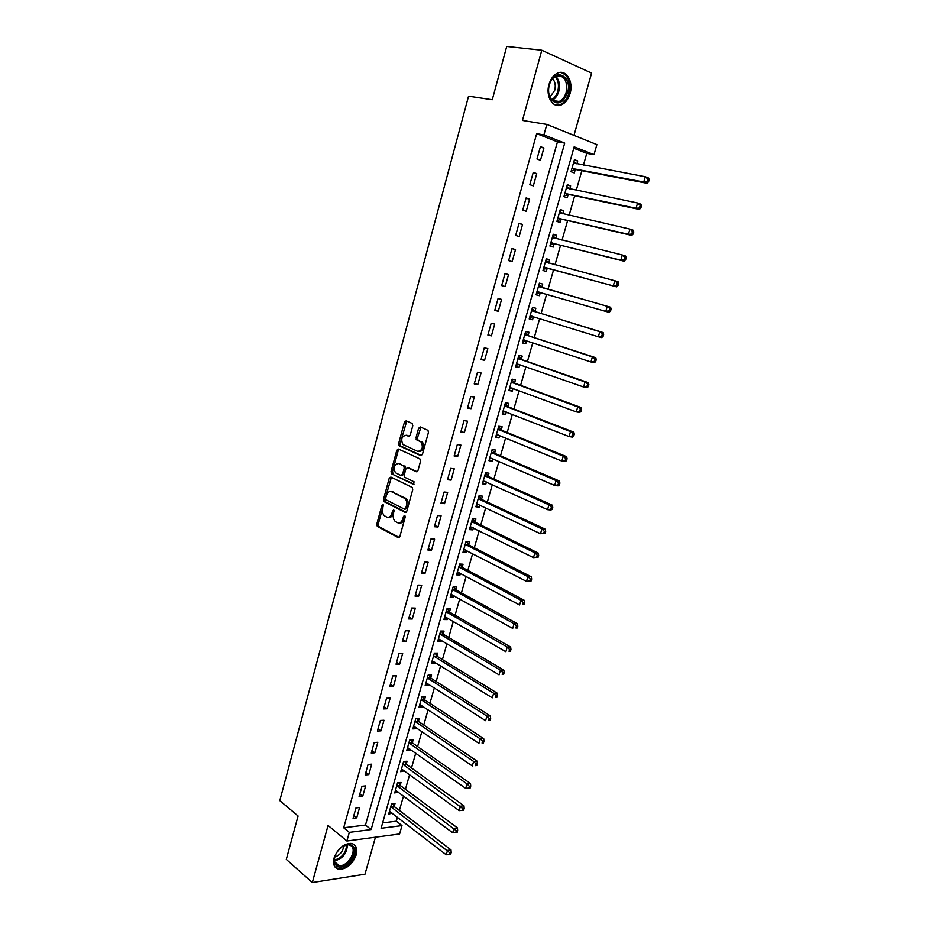 <?xml version="1.0" encoding="UTF-8"?>
<svg xmlns="http://www.w3.org/2000/svg" width="929" height="929" viewBox="0 0 929 929"><rect width="100%" height="100%" fill="white"/><g stroke="black" fill="none" stroke-linecap="round" stroke-linejoin="round"><path stroke-width="1.39" d="M383.038 504.447L381.9 505.283L376.791 524.13L377.29 526.395L398.216 537.589L399.888 536.416L405.16 517.221L404.684 515.525L403.511 516.361L402.826 518.846C401.63 522.237 399.842 523.515 397.473 522.667L395.139 521.366C393.397 519.636 392.874 517.209 393.559 514.074L393.757 509.928L392.607 510.776L391.933 513.238C390.761 516.594 389.007 517.859 386.673 517.047L384.385 515.769C382.678 514.062 382.156 511.658 382.841 508.546L383.038 504.447M383.491 505.039L378.231 524.246L378.73 526.511L399.249 537.461M405.125 516.071L404.266 518.974L402.826 518.846M394.21 510.509L393.373 513.365L391.933 513.238M549.004 84.411C545.346 96.361 552.964 108.763 561.302 104.884C565.389 103.061 568.304 99.287 570.046 93.562C573.75 81.729 566.179 68.99 557.597 73.077C553.579 74.959 550.711 78.733 549.004 84.411M334.068 858.001C332.64 864.527 334.37 868.325 339.259 869.37C346.97 868.94 352.625 864.086 356.237 854.808C357.723 848.189 355.946 844.38 350.907 843.369C343.265 843.88 337.657 848.758 334.068 858.001M412.79 425.749L412.093 423.403L406.112 420.825L404.44 422.138L398.634 443.539L399.064 445.711L420.721 455.616L422.44 454.327L428.42 432.531L428.002 430.348L420.303 426.945L418.596 428.269L416.064 437.547L416.482 439.731L421.151 442.03C423.45 447.464 422.3 450.577 417.713 451.366L402.919 444.515C400.643 439.196 401.746 436.107 406.252 435.248L408.586 436.282L410.27 434.981L412.79 425.749M543.906 134.914L546.833 124.428L596.882 144.61L594.003 154.655L574.168 146.84L381.099 828.285L402.002 825.602L399.609 833.963L346.9 841.024L349.316 832.372L371.135 829.562L564.704 143.101L543.906 134.914L536.672 133.671L343.695 827.774L349.316 832.372M346.9 841.024L328.065 825.463L312.318 882.55L286.306 859.395L298.081 815.987L279.792 800.624L468.564 96.175L492.265 99.751L506.723 46.45L541.804 50.236L522.446 120.445L546.833 124.428M390.865 477.041L389.216 478.272L383.503 499.361L383.979 501.602L405.137 512.402L406.821 511.194L412.72 489.722L412.255 487.47L390.865 477.041M391.039 471.549L396.799 450.31L398.46 449.044L419.838 458.833L420.535 461.237L417.992 470.504L416.285 471.769L407.564 467.67L405.88 468.924L404.22 475.009L404.672 477.239L414.125 481.849L413.254 484.288L391.492 473.755L391.039 471.549L392.479 471.723L398.239 450.507L396.799 450.31M573.983 135.367L591.599 73.101L541.804 50.236M312.318 882.55L364.981 874.212L375.444 837.203M343.695 827.774L365.492 825.057L557.458 141.835L536.672 133.671M356.713 817.857L359.593 807.533L355.958 807.94L353.066 818.298L356.713 817.857L353.833 815.557M362.728 796.304L365.631 785.911L361.996 786.271L359.093 796.687L362.728 796.304L359.825 794.051M368.79 774.623L371.716 764.161L368.081 764.462L365.155 774.949L368.79 774.623L365.863 772.417M374.886 752.804L377.836 742.271L374.201 742.526L371.263 753.071L374.886 752.804L371.937 750.644M381.029 730.844L383.979 720.254L380.356 720.451L377.395 731.065L381.029 730.844L378.045 728.742M387.196 708.757L390.18 698.109L386.557 698.248L383.572 708.92L387.196 708.757L384.2 706.702M393.408 686.531L396.404 675.813L392.793 675.894L389.797 686.636L393.408 686.531L390.389 684.522M399.656 664.165L402.675 653.377L399.064 653.412L396.044 664.223L399.656 664.165L396.613 662.214M405.95 641.66L408.981 630.814L405.381 630.779L402.338 641.66L405.95 641.66L402.872 639.767M412.279 619.016L415.333 608.1L411.733 608.019L408.679 618.958L412.279 619.016L409.178 617.17M418.642 596.232L421.72 585.247L418.12 585.107L415.042 596.116L418.642 596.232L415.518 594.444M425.052 573.309L428.141 562.254L424.553 562.045L421.464 573.135L425.052 573.309L421.894 571.567M431.497 550.235L434.609 539.11L431.021 538.843L427.909 550.003L431.497 550.235L428.315 548.551M437.989 527.022L441.112 515.827L437.536 515.502L434.4 526.72L437.989 527.022L434.772 525.396M444.515 503.657L447.662 492.393L444.097 491.998L440.938 503.297L444.515 503.657L441.275 502.09M451.088 480.142L454.258 468.808L450.693 468.355L447.511 479.724L451.088 480.142L447.824 478.632M457.695 456.476L460.889 445.072L457.323 444.561L454.13 456L457.695 456.476L454.409 455.024M464.361 432.67L467.566 421.185L464.012 420.605L460.796 432.124L464.361 432.67L461.039 431.265M471.049 408.702L474.289 397.147L470.736 396.497L467.496 408.086L471.049 408.702L467.705 407.366M477.796 384.583L481.048 372.947L477.506 372.239L474.243 383.909L477.796 384.583L474.417 383.305M484.578 360.301L487.853 348.596L484.311 347.818L481.036 359.558L484.578 360.301L481.176 359.082M491.406 335.868L494.704 324.082L491.174 323.246L487.876 335.067L491.406 335.868L487.969 334.719M498.281 311.273L501.59 299.417L498.072 298.511L494.751 310.402L498.281 311.273L494.809 310.181M505.202 286.527L508.535 274.589L505.016 273.602L501.672 285.575L505.202 286.527L501.695 285.493M512.158 261.606L515.514 249.587L512.007 248.542L508.651 260.596L512.158 261.606M519.172 236.535L522.551 224.435L519.044 223.32L515.665 235.443L519.172 236.535M526.22 211.289L529.623 199.108L526.128 197.923L522.725 210.128L526.22 211.289M533.327 185.881L536.753 173.618L533.258 172.353L529.832 184.65L533.327 185.881M540.469 160.299L543.918 147.966L540.446 146.619L536.985 158.998L540.469 160.299M382.62 822.908L396.323 821.201L397.461 817.218M399.389 810.46L403.523 795.979M405.427 789.29L409.608 774.612M411.501 767.993L415.739 753.105M417.609 746.568L421.905 731.483M423.752 725.003L428.118 709.721M429.941 703.323L434.354 687.832M436.166 681.503L440.636 665.814M442.425 659.555L446.954 643.646M448.719 637.468L453.317 621.35M455.059 615.253L459.716 598.926M461.434 592.899L466.149 576.352M467.844 570.406L472.629 553.638M474.301 547.773L479.143 530.784M480.792 525.001L485.704 507.791M487.33 502.09L492.3 484.659M493.903 479.027L498.943 461.376M500.522 455.825L505.62 437.942M507.188 432.484L512.355 414.357M513.876 408.992L519.114 390.633M520.623 385.349L525.93 366.758M527.405 361.555L532.781 342.72M534.233 337.622L539.679 318.542M541.108 313.526L546.624 294.203M548.017 289.279L553.591 269.77M555.008 264.788L560.582 245.244M562.045 240.1L567.619 220.556M569.129 215.249L574.703 195.705M576.27 190.248L581.844 170.704M583.447 165.072L586.78 153.355L573.774 148.245M394.244 806.291L395.022 803.55L391.562 803.933L388.694 814.048L392.282 813.223M400.248 785.191L401.026 782.439L397.566 782.775L394.674 792.948L398.297 792.065M406.275 763.975L407.065 761.211L403.604 761.49L400.701 771.732L404.347 770.78M412.348 742.631L413.138 739.844L409.689 740.088L406.763 750.377L410.223 750.109L410.432 749.366M418.445 721.159L419.246 718.349L415.797 718.547L412.859 728.893L416.308 728.684L416.552 727.825M424.588 699.56L425.389 696.738L421.952 696.866L418.991 707.294L422.44 707.132L422.718 706.145M430.766 677.822L431.579 674.988L428.141 675.069L425.168 685.544L428.606 685.439L428.919 684.348M436.99 655.967L437.803 653.11L434.366 653.133L431.37 663.678L434.807 663.631L435.155 662.412M443.238 633.961L444.05 631.093L440.625 631.07L437.617 641.672L441.043 641.672L441.426 640.336M449.531 611.839L450.356 608.948L446.93 608.867L443.899 619.538L447.325 619.597L447.743 618.133M455.86 589.567L456.685 586.663L453.271 586.524L450.217 597.266L453.642 597.37L454.095 595.791M462.236 567.166L463.06 564.24L459.646 564.042L456.58 574.854L459.994 575.016L460.482 573.321M468.634 544.626L469.47 541.688L466.068 541.433L462.979 552.302L466.393 552.534L466.915 550.7M475.091 521.947L475.927 518.986L472.524 518.684L469.424 529.623L472.826 529.902L473.384 527.939M481.57 499.128L482.418 496.156L479.027 495.784L475.903 506.793L479.294 507.129L479.887 505.039M488.097 476.171L488.956 473.175L485.565 472.745L482.418 483.823L485.809 484.218L486.448 482M494.669 453.073L495.529 450.054L492.138 449.566L488.979 460.714L492.37 461.167L493.032 458.821M501.277 429.825L502.136 426.783L498.757 426.237L495.575 437.454L498.954 437.977L499.663 435.492M507.931 406.426L508.79 403.372L505.422 402.768L502.217 414.055L505.597 414.636L506.34 412.011M514.62 382.887L515.49 379.822L512.123 379.148L508.906 390.505L512.274 391.144L513.052 388.38M521.355 359.198L522.237 356.109L518.87 355.377L515.63 366.804L518.997 367.512L519.81 364.609M528.125 335.369L529.019 332.257L525.663 331.456L522.4 342.952L525.756 343.718L526.615 340.688M534.953 311.378L535.836 308.242L532.491 307.383L529.216 318.961L532.561 319.785L533.443 316.661M541.816 287.235L542.71 284.088L539.377 283.159L536.068 294.807L539.412 295.701L540.306 292.554M548.725 262.942L549.62 259.772L546.287 258.773L542.966 270.502L546.298 271.465L547.204 268.295M555.67 238.498L556.576 235.304L553.254 234.236L549.91 246.034L553.231 247.068L554.137 243.874M562.695 213.786L563.578 210.674L560.268 209.548L556.901 221.416L560.21 222.507L561.128 219.302M569.767 188.889L570.627 185.881L567.317 184.685L563.926 196.634L567.236 197.807L568.153 194.579M576.897 163.841L577.722 160.938L574.424 159.672L571.01 171.702L574.308 172.933L575.237 169.682M586.78 153.355L594.003 154.655M396.323 821.201L402.002 825.602M365.492 825.057L371.135 829.562M557.458 141.835L564.704 143.101M392.154 813.641L389.414 811.516M398.146 792.588L395.371 790.509M404.161 771.418L401.374 769.386M410.223 750.109L407.401 748.124M416.308 728.684L413.475 726.745M422.44 707.132L419.571 705.227M428.606 685.439L425.714 683.593M434.807 663.631L431.904 661.82M441.043 641.672L438.116 639.918M447.325 619.597L444.364 617.878M453.642 597.37L450.658 595.71M459.994 575.016L456.987 573.402M466.393 552.534L463.362 550.967M472.826 529.902L469.772 528.38M479.294 507.129L476.217 505.666M485.809 484.218L482.708 482.813M492.37 461.167L489.235 459.809M498.954 437.977L495.807 436.665M505.597 414.636L502.415 413.382M512.274 391.144L509.057 389.948M518.997 367.512L515.758 366.363M525.756 343.718L522.493 342.638M532.561 319.785L529.263 318.752M539.412 295.701L536.091 294.725M549.62 259.772L546.264 258.877M556.576 235.304L553.185 234.468M563.578 210.674L560.164 209.908M570.627 185.881L567.178 185.173M577.722 160.938L574.25 160.287M416.099 439.138L420.407 441.53M383.514 500.836L385.512 501.857M515.514 249.587L511.972 248.658M522.551 224.435L518.974 223.564M529.623 199.108L526.023 198.307M536.753 173.618L533.118 172.887M543.918 147.966L540.248 147.293M388.438 517.314C390.656 517.836 392.305 516.524 393.373 513.365M399.273 522.946C401.525 523.457 403.186 522.144 404.266 518.974M391.388 477.297L384.943 499.5L385.419 501.741L406.112 512.297M385.64 498.211L386.104 499.86L404.521 509.197L405.706 508.349L406.426 505.724C407.111 502.624 406.6 500.208 404.905 498.478L391.585 491.743C389.251 490.976 387.509 492.265 386.348 495.621L385.64 498.211M404.986 509.243L407.146 508.488L405.706 508.349M391.364 491.638L406.345 498.629C408.052 500.359 408.551 502.763 407.866 505.864L407.146 508.488M399.04 449.311L398.239 450.507M417.191 471.7L408.458 467.775M414.032 484.137L391.713 473.906M400.085 463.652L398.646 463.478C394.128 464.291 393.06 467.38 395.417 472.722L400.898 475.474L402.571 474.22L404.231 468.146L403.778 465.94L398.646 463.478L403.546 465.777M401.467 475.532L404.01 474.394L402.571 474.22M404.986 465.952L405.671 468.321L404.01 474.394M392.479 471.723L393.153 474.069M406.461 435.283L409.422 436.224M419.153 451.552C423.74 450.774 424.89 447.662 422.59 442.227L421.847 441.728M420.93 427.212L417.493 437.756L417.922 439.928L416.482 439.731M406.751 421.092L400.074 443.737L400.504 445.908L421.592 455.558M389.472 811.307L446.222 854.785L447.511 850.395L450.995 849.872L394.755 806.929L392.735 803.806M449.787 852.799L449.276 854.564L450.67 854.343L451.192 852.59L449.787 852.799L390.784 806.686M449.276 854.564L446.222 854.785M450.995 849.872L451.192 852.59M395.464 790.196L452.678 832.79L453.979 828.366L457.463 827.902L400.759 785.829L398.68 782.671M456.267 830.77L455.756 832.535L457.149 832.349L457.66 830.584L456.267 830.77L396.788 785.539M455.756 832.535L452.678 832.79M457.463 827.902L457.66 830.584M401.491 768.957L459.181 810.645L460.482 806.198L463.966 805.78L406.797 764.602L404.649 761.408M462.793 808.602L462.27 810.378L463.664 810.216L464.186 808.439L462.793 808.602L402.814 764.277M462.27 810.378L459.181 810.645M463.966 805.78L464.186 808.439M407.552 747.59L465.719 788.361L467.032 783.89L470.504 783.53L412.871 743.246L410.664 740.018M469.354 786.294L468.82 788.082L470.213 787.931L470.736 786.143L469.354 786.294L467.032 783.89L408.888 742.875M468.82 788.082L465.719 788.361M470.504 783.53L470.736 786.143M413.66 726.095L472.304 765.949L473.627 761.443L477.088 761.141L418.979 721.763L416.703 718.489M475.95 763.847L475.416 765.647L476.809 765.519L477.343 763.719L475.95 763.847L473.627 761.443L414.996 721.357M476.809 765.519L475.416 765.647M477.088 761.141L477.343 763.719M351.859 845.297C360.754 850.499 345.228 872.076 336.855 866.06C334.173 864.086 333.569 860.765 335.021 856.085L336.252 853.333C341.28 845.808 346.482 843.126 351.859 845.297M334.997 856.155C333.894 860.219 334.51 863.122 336.879 864.829L339.073 865.596C347.701 867.152 357.909 849.663 350.767 845.611L348.387 844.798L342.998 846.145M343.811 845.727C343.033 851.37 340.002 855.144 334.754 857.061M335.137 867.163L338.446 868.545C348.747 870.427 361.381 849.884 353.484 844.159M549.306 84.876C553.893 66.842 572.949 75.493 567.514 92.795C562.951 103.514 557.423 105.709 550.92 99.38C548.505 95.443 547.936 90.717 549.213 85.201L549.306 84.876M566.133 92.412C567.712 80.579 564.391 75.121 556.157 76.027C552.941 77.513 550.642 80.544 549.271 85.085L549.19 85.375C548.005 90.473 548.54 94.851 550.781 98.497C553.045 101.656 555.844 102.654 559.153 101.47C562.417 100.007 564.739 96.988 566.133 92.412M552.604 78.686C555.147 81.613 555.856 85.48 554.718 90.322L549.968 97.057M555.797 105.14L560.164 104.617C564.217 102.805 567.108 99.055 568.838 93.376C570.975 81.845 568.211 74.854 560.547 72.392M419.792 704.472L478.923 743.386L480.258 738.857L483.719 738.601L425.122 700.164L422.776 696.843M482.592 741.249L482.058 743.061L483.44 742.956L483.974 741.156L482.592 741.249L480.258 738.857L421.151 699.7M483.44 742.956L482.058 743.061M483.719 738.601L483.974 741.156M425.97 682.71L485.6 720.683L486.935 716.12L490.384 715.934L431.288 678.414L428.884 675.046M489.281 718.523L488.747 720.347L490.129 720.265L490.663 718.442L489.281 718.523L486.935 716.12L427.328 677.915M490.129 720.265L488.747 720.347M490.384 715.934L490.663 718.442M432.182 660.821L492.3 697.83L493.647 693.243L497.096 693.104L437.524 656.548L435.016 653.133M496.005 695.635L495.471 697.47L496.841 697.412L497.387 695.577L496.005 695.635L493.647 693.243L433.553 655.99M496.841 697.412L495.471 697.47M497.096 693.104L497.387 695.577M438.43 638.804L499.059 674.837L500.417 670.215L503.855 670.146L443.783 634.542L441.194 631.07M502.775 672.608L502.229 674.454L503.611 674.431L504.157 672.584L502.775 672.608L500.417 670.215L439.812 633.95M503.611 674.431L502.229 674.454M503.855 670.146L504.157 672.584M444.724 616.647L505.852 651.693L507.211 647.048L510.648 647.037L450.077 612.408L447.395 608.878M444.689 616.74L445.293 616.728M509.591 649.441L509.046 651.299L510.416 651.287L510.962 649.429L509.591 649.441L507.211 647.048L446.106 611.758M510.416 651.287L509.046 651.299M510.648 647.037L510.962 649.429M451.041 594.351L512.692 628.399L514.062 623.719L517.488 623.765L456.418 590.124L453.631 586.536M450.983 594.56L451.831 594.537M516.454 626.111L515.897 627.992L517.267 628.004L517.825 626.134L516.454 626.111L514.062 623.719L452.446 589.439M517.267 628.004L515.897 627.992M517.488 623.765L517.825 626.134M457.416 571.927L519.578 604.953L520.96 600.25L524.374 600.366L462.793 567.724L459.901 564.066M457.323 572.252L458.403 572.206M523.352 602.642L522.795 604.524L524.165 604.57L524.722 602.689L523.352 602.642L520.96 600.25L458.81 566.98M524.165 604.57L522.795 604.524M524.374 600.366L524.722 602.689M463.815 549.364L526.499 581.368L527.893 576.63L531.307 576.804L469.203 545.172L466.195 541.444M463.687 549.794L465.011 549.724M530.296 579.022L529.739 580.915L531.109 580.973L531.667 579.081L530.296 579.022L527.893 576.63L465.232 544.382M531.109 580.973L529.913 581.519L526.499 581.368L529.739 580.915M531.307 576.804L531.667 579.081M470.26 526.662L533.478 557.621L534.872 552.848L538.286 553.092L475.648 522.481L472.524 518.684M470.097 527.207L471.665 527.091M537.287 555.24L536.73 557.145L538.088 557.237L538.657 555.333L537.287 555.24L534.872 552.848L471.677 521.645M538.088 557.237L533.478 557.621L536.73 557.145M538.286 553.092L538.657 555.333M476.74 503.808L540.492 533.722L541.897 528.915L545.3 529.216L482.139 499.651L478.992 495.9M476.554 504.482L478.365 504.319M544.324 531.307L543.767 533.223L545.126 533.339L545.683 531.423L544.324 531.307L541.897 528.915L478.18 498.768M545.126 533.339L540.492 533.722L543.767 533.223M545.3 529.216L545.683 531.423M483.266 480.827L547.553 509.661L548.969 504.83L552.36 505.19L488.677 476.682L485.495 472.977M483.045 481.617L485.101 481.396M551.408 507.222L550.839 509.15L552.198 509.289L552.767 507.362L551.408 507.222L548.969 504.83L484.706 475.753M552.198 509.289L550.943 510.009L547.553 509.661L550.839 509.15M552.36 505.19L552.767 507.362M489.838 457.695L554.659 485.449L556.088 480.583L559.479 481.013L495.25 453.573L492.045 449.915M489.571 458.612L491.894 458.322M558.538 482.975L557.969 484.915L559.328 485.089L559.897 483.138L558.538 482.975L556.088 480.583L491.278 452.586M559.328 485.089L558.05 485.867L554.659 485.449L557.969 484.915M559.479 481.013L559.897 483.138M496.446 434.412L561.824 461.074L563.253 456.185L566.632 456.673L501.869 430.313L498.629 426.713M496.144 435.457L498.722 435.097M565.715 458.566L565.146 460.529L566.493 460.714L567.073 458.763L565.715 458.566L563.253 456.185L497.898 429.279M566.493 460.714L565.204 461.562L561.824 461.074L565.146 460.529M566.632 456.673L567.073 458.763M503.088 410.99L569.024 436.537L570.476 431.613L573.843 432.182L508.523 406.914L505.26 403.36M502.752 412.162L505.597 411.721M572.938 433.994L572.357 435.968L573.704 436.189L574.285 434.215L570.476 431.613L504.552 405.834M573.704 436.189L572.392 437.094L569.024 436.537L572.357 435.968M573.843 432.182L574.285 434.215M509.777 387.428L576.27 411.849L577.733 406.89L581.089 407.517L515.212 383.363L511.925 379.868M509.406 388.728L512.518 388.183M580.219 409.271L579.626 411.257L580.973 411.501L581.554 409.515L577.733 406.89L511.252 382.225M580.973 411.501L579.638 412.464L576.27 411.849L579.626 411.257M581.089 407.517L581.554 409.515M516.512 363.703L583.575 386.987L585.038 381.993L588.394 382.69L521.959 359.674L518.637 356.225M516.106 365.132L519.485 364.493M587.534 384.374L586.942 386.371L588.289 386.65L588.87 384.652L585.038 381.993L517.999 358.478M588.289 386.65L586.931 387.672L583.575 386.987L586.942 386.371M588.394 382.69L588.87 384.652M523.282 339.84L590.925 361.962L592.4 356.933L595.744 357.711L528.74 335.822L525.384 332.431M594.908 359.314L594.316 361.323L595.652 361.625L596.244 359.616L592.4 356.933L524.78 334.579M522.841 341.396L526.499 340.641M595.652 361.625L594.27 362.716L590.925 361.962L594.316 361.323M595.744 357.711L596.244 359.616M530.099 315.825L598.322 336.774L599.809 331.711L603.142 332.547L535.568 311.819L532.178 308.486M529.623 317.509L533.56 316.638M602.317 334.08L601.725 336.112L603.06 336.437L603.653 334.417L599.809 331.711L531.609 310.53M603.06 336.437L601.655 337.599L598.322 336.774L601.725 336.112M603.142 332.547L603.653 334.417M536.962 291.648L605.766 311.412L607.264 306.315L610.585 307.232L542.431 287.676L539.017 284.39M536.439 293.471L540.69 292.472M609.784 308.683L609.192 310.727L610.516 311.087L611.119 309.043L607.264 306.315L538.472 286.318M610.516 311.087L609.099 312.307L605.766 311.412L609.192 310.727M610.585 307.232L611.119 309.043M548.958 263.174L545.904 260.143M543.314 269.282L547.959 268.237L616.577 286.852L613.268 285.877L614.766 280.744L545.393 261.955M543.871 267.32L613.268 285.877L618.029 285.563L618.633 283.508L617.309 283.113L616.705 285.168M617.309 283.113L614.766 280.744L618.087 281.731L618.633 283.508M618.029 285.563L616.577 286.852M555.716 238.532L552.825 235.734M550.223 244.942L554.903 243.816L624.114 261.212L620.816 260.166L622.325 255.01L552.349 237.441M550.816 242.841L620.816 260.166L625.589 259.865L626.204 257.797L624.88 257.379L624.265 259.446M624.88 257.379L622.325 255.01L625.635 256.067L626.204 257.797M625.589 259.865L624.114 261.212M562.521 213.751L559.804 211.185M557.168 220.44L561.894 219.221L631.708 235.409L628.41 234.294L629.932 229.091L559.351 212.764M557.806 218.199L628.41 234.294L633.206 233.992L633.81 231.913L632.498 231.46L631.883 233.539M632.498 231.46L629.932 229.091L633.23 230.229L633.81 231.913M633.206 233.992L631.708 235.409M569.372 188.808L566.818 186.462M564.17 195.787L568.931 194.486L639.349 209.431L636.063 208.235L637.596 203.01L566.4 187.937M564.844 193.406L636.063 208.235L640.871 207.945L641.486 205.855L640.174 205.367L639.558 207.457M640.174 205.367L637.596 203.01L640.882 204.217L641.486 205.855M640.871 207.945L639.349 209.431M576.259 163.725L573.878 161.588M571.219 170.971L576.015 169.577L647.037 183.28L643.762 182.003L645.307 176.742L573.495 162.935M571.927 168.439L643.762 182.003L648.581 181.712L649.208 179.611L647.896 179.1L647.269 181.213M647.896 179.1L645.307 176.742L648.581 178.031L649.208 179.611M648.581 181.712L647.037 183.28M383.34 505.411L381.9 505.283M404.951 516.489L403.511 516.361M394.047 510.904L392.607 510.776M398.936 537.636L398.216 537.589M378.893 526.615L377.441 526.499M378.231 524.246L376.791 524.13M405.787 512.46L405.137 512.402M385.605 501.857L384.165 501.718M384.943 499.5L383.503 499.361M390.656 478.435L389.216 478.272M407.866 505.864L406.426 505.724M405.671 498.165L404.22 498.025M393.025 491.882L391.585 491.743M409.004 467.844L407.564 467.67M405.671 468.321L404.231 468.146M407.692 435.457L406.252 435.248M418.201 440.114L416.761 439.905M417.493 437.756L416.064 437.547M420.036 428.49L418.596 428.269M400.747 446.071L399.319 445.874M400.074 443.737L398.634 443.539M405.868 422.358L404.44 422.138M394.755 806.929L391.295 807.324M394.372 806.477L390.9 806.883M400.759 785.829L397.298 786.178M400.364 785.388L396.904 785.737M406.797 764.602L403.337 764.904M406.403 764.172L402.942 764.462M412.871 743.246L409.41 743.49M412.464 742.817L409.015 743.072M418.979 721.763L415.53 721.961M418.573 721.345L415.124 721.543M347.4 844.775C346.97 853.345 342.673 858.721 334.533 860.881M334.452 860.068C342 857.897 346.052 852.822 346.622 844.844M555.693 76.236C559.235 79.882 560.257 84.934 558.759 91.402C557.47 95.71 555.298 98.648 552.244 100.216M551.652 99.635C554.532 98.079 556.576 95.257 557.795 91.181C559.223 85.05 558.283 80.196 554.961 76.642M425.122 700.164L421.673 700.303M424.716 699.746L421.267 699.885M430.893 678.007L427.456 678.1M437.524 656.548L434.087 656.582M437.118 656.141L433.68 656.176M443.783 634.542L440.358 634.519M443.365 634.147L439.94 634.124M450.077 612.408L446.652 612.327M449.659 612.014L446.234 611.944M456.418 590.124L452.992 589.996M455.988 589.741L452.574 589.613M462.793 567.724L459.379 567.538M462.363 567.34L458.949 567.154M469.203 545.172L465.789 544.928M468.773 544.8L465.359 544.557M475.648 522.481L472.246 522.179M475.218 522.121L471.816 521.819M482.139 499.651L478.749 499.291M481.71 499.303L478.307 498.943M488.677 476.682L485.286 476.263M488.236 476.333L484.845 475.915M495.25 453.573L491.859 453.097M494.809 453.236L491.418 452.76M497.224 434.482L496.632 434.389M501.869 430.313L498.49 429.779M501.416 429.988L498.037 429.442M503.982 411.082L503.286 410.966M508.523 406.914L505.144 406.321M508.07 406.588L504.691 405.985M510.822 387.556L509.975 387.393M515.212 383.363L511.856 382.702M514.759 383.05L511.391 382.388M517.79 363.901L516.71 363.669M521.959 359.674L518.591 358.942M521.494 359.36L518.138 358.629L521.517 359.384M525.001 340.153L523.48 339.805M528.74 335.822L525.384 335.032M532.828 316.417L530.296 315.779M535.568 311.819L532.212 310.971M535.092 311.529L531.748 310.681M540.504 292.507L537.159 291.601M542.431 287.676L539.087 286.759M541.955 287.386L538.623 286.469M547.402 268.237L544.069 267.273M547.959 268.237L544.626 267.273M548.865 263.093L545.532 262.106M554.346 243.828L551.025 242.783M554.903 243.816L551.582 242.771M554.694 238.277L552.5 237.58M561.337 219.244L558.015 218.141M561.894 219.221L558.584 218.118M560.884 213.38L559.502 212.904M568.362 194.509L565.053 193.337M568.931 194.486L565.622 193.302M567.561 188.436L566.551 188.076M575.446 169.612L572.136 168.37M576.015 169.577L572.717 168.335M574.436 163.376L573.646 163.074M339.259 869.37L338.284 868.522M378.73 526.511L377.29 526.395M385.419 501.741L383.979 501.602M406.345 498.629L404.905 498.478M405.218 466.114L403.778 465.94M392.932 473.929L391.492 473.755M422.59 442.227L421.151 442.03M400.504 445.908L399.064 445.711M334.765 861.915L339.073 865.596M552.604 100.529L559.153 101.47M550.781 98.497L550.92 99.38M437.478 656.513L434.04 656.548M443.714 634.495L440.276 634.472M449.973 612.339L446.547 612.257M456.278 590.043L452.853 589.915M462.619 567.607L459.205 567.422M469.006 545.044L465.592 544.8M475.427 522.33L472.025 522.028M481.884 499.488L478.493 499.128M488.387 476.496L484.996 476.078M494.925 453.364L491.546 452.887M501.521 430.092L498.141 429.546M508.14 406.67L504.772 406.066M514.805 383.096L511.449 382.434"/></g></svg>
